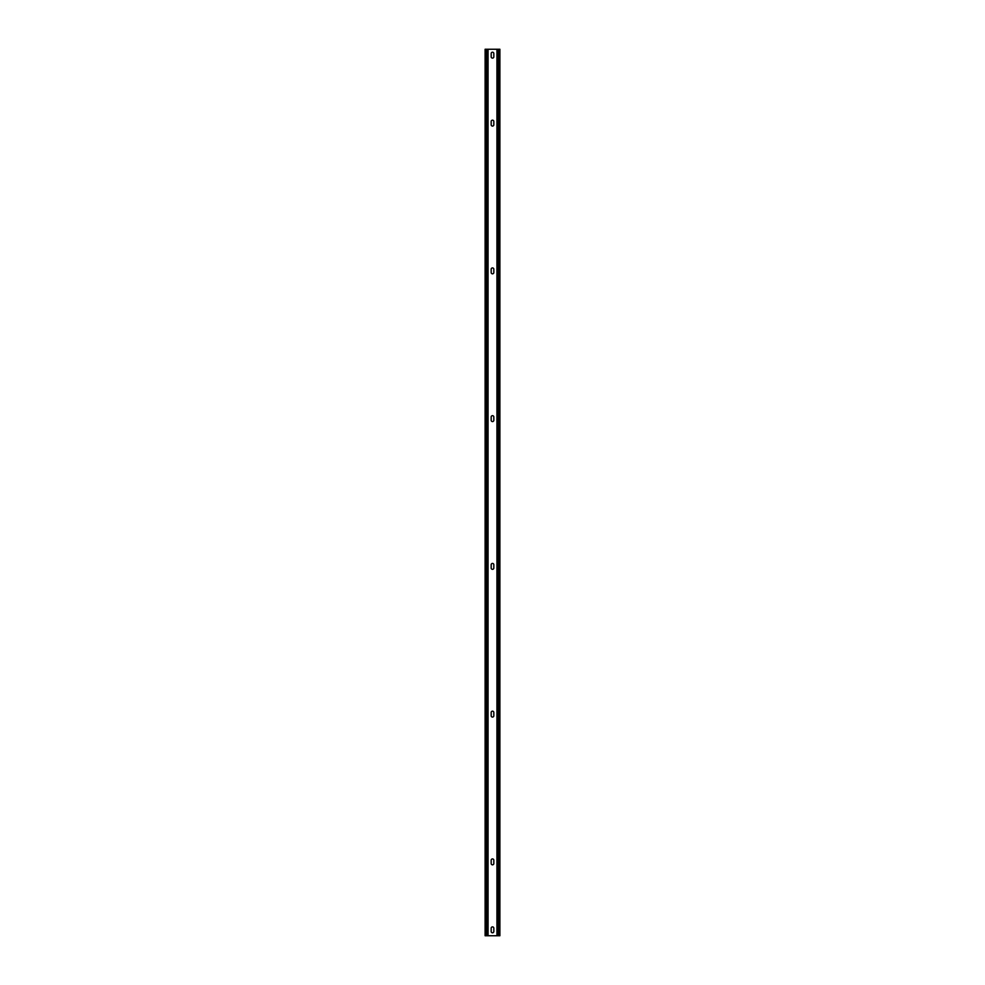 <?xml version="1.0" encoding="UTF-8"?>
<svg xmlns="http://www.w3.org/2000/svg" width="985" height="985" viewBox="0 0 985 985"><rect width="100%" height="100%" fill="white"/><g stroke="black" fill="none" stroke-linecap="round" stroke-linejoin="round"><path stroke-width="1.48" d="M499.001 49.25L499.001 935.75L499.887 935.75L499.887 49.25L496.933 49.25L496.933 935.75L497.671 935.75L497.671 49.25M499.001 935.75L497.671 935.75M496.933 49.25L487.329 49.25L487.329 935.75L496.933 935.75M491.17 931.465L491.17 928.215A1.33 1.33 0 0 1 492.5 926.885A1.33 1.33 0 0 1 493.83 928.215L493.83 931.465A1.33 1.33 0 0 1 492.5 932.795A1.33 1.33 0 0 1 491.17 931.465M491.17 863.5L491.17 860.25A1.33 1.33 0 0 1 492.5 858.92A1.33 1.33 0 0 1 493.83 860.25L493.83 863.5A1.33 1.33 0 0 1 492.5 864.83A1.33 1.33 0 0 1 491.17 863.5M491.17 715.75L491.17 712.5A1.33 1.33 0 0 1 492.5 711.17A1.33 1.33 0 0 1 493.83 712.5L493.83 715.75A1.33 1.33 0 0 1 492.5 717.08A1.33 1.33 0 0 1 491.17 715.75M491.17 568L491.17 564.75A1.33 1.33 0 0 1 492.5 563.42A1.33 1.33 0 0 1 493.83 564.75L493.83 568A1.33 1.33 0 0 1 492.5 569.33A1.33 1.33 0 0 1 491.17 568M491.17 420.25L491.17 417A1.33 1.33 0 0 1 492.5 415.67A1.33 1.33 0 0 1 493.83 417L493.83 420.25A1.33 1.33 0 0 1 492.5 421.58A1.33 1.33 0 0 1 491.17 420.25M491.17 272.5L491.17 269.25A1.33 1.33 0 0 1 492.5 267.92A1.33 1.33 0 0 1 493.83 269.25L493.83 272.5A1.33 1.33 0 0 1 492.5 273.83A1.33 1.33 0 0 1 491.17 272.5M491.17 124.75L491.17 121.5A1.33 1.33 0 0 1 492.5 120.17A1.33 1.33 0 0 1 493.83 121.5L493.83 124.75A1.33 1.33 0 0 1 492.5 126.08A1.33 1.33 0 0 1 491.17 124.75M491.17 56.785L491.17 53.535A1.33 1.33 0 0 1 492.5 52.205A1.33 1.33 0 0 1 493.83 53.535L493.83 56.785A1.33 1.33 0 0 1 492.5 58.115A1.33 1.33 0 0 1 491.17 56.785M487.329 49.25L485.112 49.25L485.112 935.75L487.329 935.75M488.067 49.25L488.067 935.75M485.999 49.25L485.999 935.75"/></g></svg>
